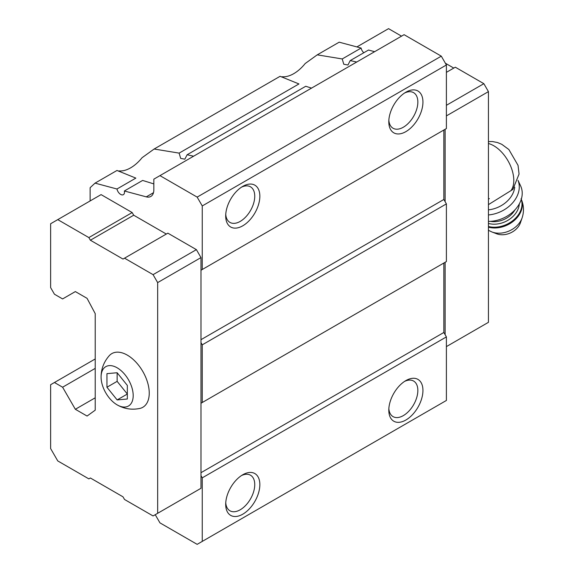 <?xml version="1.0" encoding="UTF-8"?>
<svg xmlns="http://www.w3.org/2000/svg" width="573" height="573" viewBox="0 0 573 573"><rect width="100%" height="100%" fill="white"/><g stroke="black" fill="none" stroke-linecap="round" stroke-linejoin="round"><path stroke-width="0.86" d="M127.335 399.009L127.335 385.421L117.136 372.737L106.943 373.646L106.943 387.241L117.136 399.918L127.335 399.009M117.136 404.867A22.705 13.107 -120 0 0 133.194 395.513A22.705 13.107 -120 0 0 116.992 367.708A22.705 13.107 -120 0 0 101.084 377.313A22.705 13.107 -120 0 0 116.921 404.739A22.705 13.107 -120 0 0 117.136 404.867M488.44 204.625L512.842 189.455M116.971 189.004L95.046 183.131L116.999 170.46L135.844 178.11L116.971 189.004A5.408 3.123 -120 0 0 123.367 194.677A5.408 3.123 -120 0 0 124.355 190.988L146.28 196.861A14.418 8.323 -120 0 0 150.849 196.453A14.418 8.323 -120 0 0 153.836 189.849L153.836 179.163L404.087 34.681L441.296 56.161L446.396 64.993L202.255 205.943L197.155 197.112L159.953 175.632M153.836 183.912L142.634 180.431L124.355 190.988M118.396 171.112L119.205 170.912A32.439 18.73 120 0 0 142.09 157.697L154.137 149.016L179.134 153.12L180.667 158.392L184.85 159.179L187.113 154.753L305.738 86.265L311.533 88.12M179.134 153.12L298.948 83.945L280.097 76.295L154.137 149.016M95.046 183.131L90.126 187.7L90.126 200.944M187.113 154.753L193.617 156.2M281.501 76.947L282.303 76.746A32.439 18.73 120 0 0 305.187 63.531L317.234 54.85L342.231 58.955L361.112 48.053A5.408 3.123 -120 0 0 363.812 52.737M342.231 58.955L343.764 64.233L347.947 65.014L350.218 60.588L368.496 50.037L374.642 51.685M155.24 514.704L159.953 522.87L197.155 544.35L446.396 400.455L446.396 336.895L443.846 332.476L443.846 263.036L445.121 262.298L445.121 334.689M202.255 402.511L202.255 344.839L200.98 342.633L200.98 403.249L446.396 261.56L446.396 203.888L443.846 199.468L443.846 130.021L445.121 129.29L445.121 201.675M166.32 234.049L133.702 215.212L132.177 212.562L101.084 194.612L50.625 223.749L50.625 287.603L54.449 294.221L62.6 298.934L75.342 291.578L87.067 298.34L95.218 313.646L95.218 410.168L87.067 416.048L75.342 409.28L95.218 397.805M75.342 409.28L62.6 387.212L54.449 382.506L50.625 384.712L50.625 448.566L57.758 460.928L88.851 478.878L90.376 477.989L123.002 496.827L124.527 499.477L153.07 515.951L157.661 513.308L157.661 282.596L200.98 257.585L196.396 249.642L167.853 233.161L123.002 259.06L90.376 240.223L133.702 215.212M200.98 257.585L200.98 270.241L202.255 269.503L202.255 205.943M202.255 541.406L202.255 477.846L200.98 475.64L200.98 403.249L443.846 263.036M196.396 490.939L200.98 488.289L200.98 475.64M197.155 197.112L441.296 56.161M350.218 60.588L356.714 62.034M361.112 48.053L339.187 42.18L317.234 54.85M62.6 387.212L95.218 368.382M54.449 382.506L95.218 358.963M405.87 420.023A24.145 13.938 -60 0 1 388.802 410.168A24.145 13.938 -60 0 1 405.87 380.594A24.145 13.938 -60 0 1 422.946 390.449A24.145 13.938 -60 0 1 405.87 420.023M242.773 514.189A24.145 13.938 -60 0 1 225.698 504.333A24.145 13.938 -60 0 1 242.773 474.759A24.145 13.938 -60 0 1 259.848 484.615A24.145 13.938 -60 0 1 242.773 514.189M202.255 477.846L446.396 336.895M200.98 472.696L443.846 332.476M202.255 344.839L446.396 203.888M200.98 339.689L443.846 199.468M200.98 342.633L200.98 270.241L443.846 130.021M202.255 269.503L446.396 128.553L446.396 64.993M242.773 225.805A24.145 13.938 -60 0 1 225.698 215.949A24.145 13.938 -60 0 1 242.773 186.375A24.145 13.938 -60 0 1 259.848 196.231A24.145 13.938 -60 0 1 242.773 225.805M405.87 131.64A24.145 13.938 -60 0 1 388.802 121.784A24.145 13.938 -60 0 1 405.87 92.21A24.145 13.938 -60 0 1 422.946 102.066A24.145 13.938 -60 0 1 405.87 131.64M157.661 282.596L153.07 274.653L196.396 249.642M153.07 274.653L124.527 258.172M90.376 240.223L88.851 237.58L132.177 212.562M88.851 237.58L57.758 219.624M157.661 513.308L200.98 488.289M116.921 404.739L117.243 404.932C124.255 408.893 131.761 410.075 139.755 408.463A30.992 17.892 -120 0 0 142.827 371.497A30.992 17.892 -120 0 0 109.278 355.675C103.799 361.907 101.063 369.119 101.084 377.313M446.396 346.608L488.44 322.327L488.44 91.623L446.396 115.896M488.44 91.623L483.856 83.679L446.396 105.303M483.856 83.679L455.313 67.199L446.396 72.348M453.787 68.08L445.371 63.223M401.544 36.156L388.544 28.65L356.893 46.922M404.545 93.034A20.542 11.861 -60 0 1 413.599 92.661A20.542 11.861 -60 0 1 416.743 109.128A20.542 11.861 -60 0 1 403.328 127.227A20.542 11.861 -60 0 1 393.057 128.245A20.542 11.861 -60 0 1 388.852 120.223M241.448 187.199A20.542 11.861 -60 0 1 250.501 186.827A20.542 11.861 -60 0 1 253.646 203.286A20.542 11.861 -60 0 1 240.223 221.393A20.542 11.861 -60 0 1 229.952 222.41A20.542 11.861 -60 0 1 225.755 214.388M241.448 475.583A20.542 11.861 -60 0 1 250.501 475.21A20.542 11.861 -60 0 1 253.646 491.67A20.542 11.861 -60 0 1 240.223 509.777A20.542 11.861 -60 0 1 229.952 510.794A20.542 11.861 -60 0 1 225.755 502.772M404.545 381.417A20.542 11.861 -60 0 1 413.599 381.045A20.542 11.861 -60 0 1 416.743 397.504A20.542 11.861 -60 0 1 403.328 415.611A20.542 11.861 -60 0 1 393.057 416.628A20.542 11.861 -60 0 1 388.852 408.606M489.378 198.602L488.44 199.139M488.44 209.861A25.226 19.095 -25 0 0 514.719 187.206M522.11 217.869A20.642 15.629 -25 0 1 491.906 231.965L496.712 233.798A16.216 12.277 -25 0 0 520.434 222.732L522.11 217.869C524.223 211.394 523.872 205.019 521.043 198.745M488.44 221.386A28.829 21.824 -25 0 0 515.234 209.56A28.829 21.824 -25 0 0 520.642 185.96L518.042 180.373M488.44 214.947A28.829 21.824 -25 0 0 518.028 180.409M117.136 372.737L117.136 381.353L127.335 394.038L117.136 399.918M106.943 387.241L117.136 381.353M510.83 190.809A28.292 16.338 -120 0 0 509.784 164.207A28.292 16.338 -120 0 0 488.44 143.522M146.28 196.861L153.485 192.7M488.44 227.166A23.787 18.007 -25 0 0 513.981 220.727A23.787 18.007 -25 0 0 521.287 199.289M488.44 226.493A23.787 18.007 -25 0 0 513.329 220.218A23.787 18.007 -25 0 0 521.251 199.39M488.44 223.441A21.624 16.373 -25 0 0 519.296 203.938M490.345 221.343A19.819 15.005 -25 0 0 514.969 209.847M488.44 141.574L492.501 141.552L497.5 142.541L501.769 144.303L508.86 149.524L518.042 165.353L519.059 174.056L512.856 189.477M491.906 231.965L488.361 230.267"/></g></svg>
